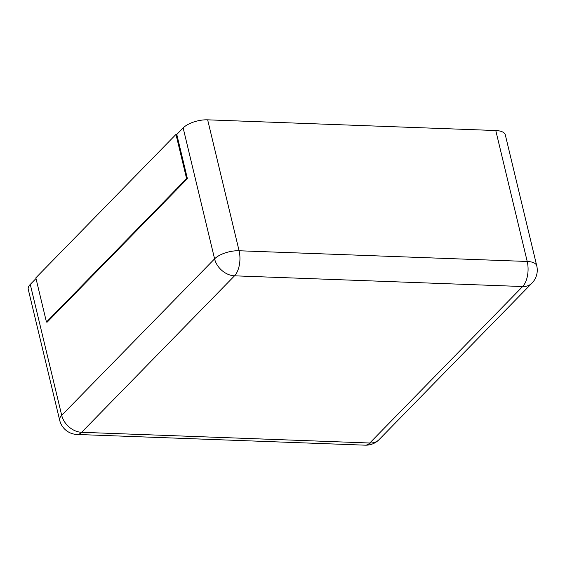 <?xml version="1.0" encoding="UTF-8"?>
<svg xmlns="http://www.w3.org/2000/svg" width="565" height="565" viewBox="0 0 565 565"><rect width="100%" height="100%" fill="white"/><g stroke="black" fill="none" stroke-linecap="round" stroke-linejoin="round"><path stroke-width="0.85" d="M505.315 134.901A18.539 7.776 166.5 0 0 495.78 130.536L207.652 119.829L239.087 250.761L527.216 261.468A18.539 7.776 -13.5 0 1 536.75 265.832L505.315 134.901M176.781 134.442L175.976 134.413L35.842 277.853L46.45 322.05L47.248 322.078L187.389 178.639L176.781 134.442L183.152 127.923A18.539 7.776 -13.5 0 1 207.652 119.829M36.005 278.538L30.27 284.407A18.539 7.776 166.5 0 0 28.25 289.329L59.685 420.261A18.539 7.776 -13.5 0 1 61.705 415.339L214.587 258.862A18.539 7.776 -13.5 0 1 239.087 250.761A18.539 9.337 -87.9 0 1 234.517 275.819L522.646 286.533L369.771 443.009A18.539 14.005 44.3 0 0 379.108 439.598L531.983 283.122A18.539 18.539 0 0 0 536.75 265.832M187.389 178.639L186.591 178.604L46.45 322.05M175.976 134.413L186.591 178.604M495.78 130.536L527.216 261.468A18.539 9.337 -87.9 0 1 522.646 286.533A18.539 14.005 44.3 0 0 531.983 283.122M379.108 439.598A18.539 18.539 0 0 1 365.152 445.171A18.539 9.337 92.1 0 0 369.771 443.009L81.642 432.303L234.517 275.819A18.539 14.005 -135.7 0 1 214.587 258.862L183.152 127.923M30.27 284.407L61.705 415.339A18.539 14.005 -135.7 0 0 81.642 432.303A18.539 9.337 92.1 0 1 77.024 434.464L365.152 445.171M59.685 420.261A18.539 18.539 0 0 0 77.024 434.464"/></g></svg>

